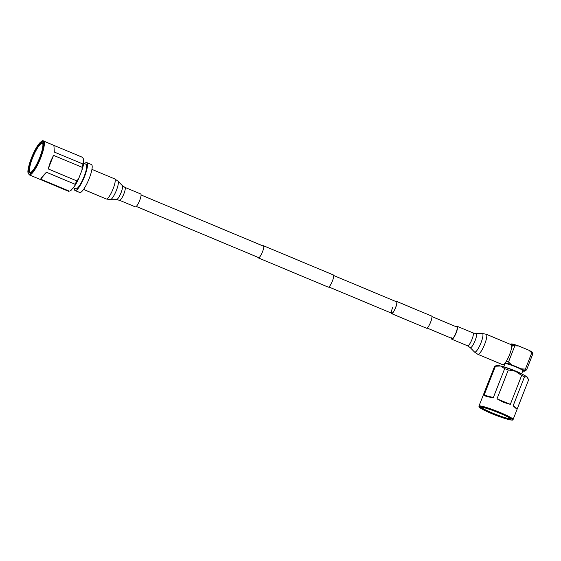 <?xml version="1.0" encoding="UTF-8"?>
<svg xmlns="http://www.w3.org/2000/svg" width="561" height="561" viewBox="0 0 561 561"><rect width="100%" height="100%" fill="white"/><g stroke="black" fill="none" stroke-linecap="round" stroke-linejoin="round"><path stroke-width="0.84" d="M262.857 245.9A6.606 1.459 112.7 0 1 263.46 245.732L333.36 274.96A6.606 1.459 112.7 0 1 332.414 280.991A6.606 1.459 112.7 0 1 328.269 287.141L258.362 257.913A6.606 1.459 112.7 0 1 258.06 257.366M263.46 245.732A6.606 1.459 112.7 0 1 262.506 251.763A6.606 1.459 112.7 0 1 258.362 257.913M42.811 143.735A15.75 3.478 -67.3 0 0 42.412 143.385A15.75 3.478 -67.3 0 0 32.524 158.062A15.75 3.478 -67.3 0 0 30.259 172.451A15.75 3.478 -67.3 0 0 30.785 172.493M31.83 157.837A16.36 3.611 112.7 0 1 42.685 143.3A16.36 3.611 112.7 0 1 39.74 157.536A16.36 3.611 112.7 0 1 30.392 172.704A16.36 3.611 112.7 0 1 31.83 157.837M53.519 155.341L50.434 161.792L48.197 168.931L76.822 180.901L78.645 178.693L81.969 170.207L82.144 167.311L53.519 155.341L48.197 168.931M82.144 167.311A18.352 4.046 -67.3 0 0 82.944 164.022L83.694 163.118L83.435 158.945L82.537 157.346L53.912 145.376L54.319 152.059L82.944 164.022M53.912 145.376L54.319 152.059M71.198 190.179L70.49 190.607A17.433 3.85 -67.3 0 0 71.198 190.179L74.774 185.866L75.027 184.225L46.402 172.255C43.05 175.733 41.135 178.04 40.672 179.162L69.291 191.133A18.352 4.046 -67.3 0 1 68.337 191.189A18.352 4.046 -67.3 0 1 68.295 191.175L39.677 179.204M75.027 184.225A18.352 4.046 -67.3 0 0 76.822 180.901M46.402 172.255L40.672 179.162M74.774 185.866A17.433 3.85 -67.3 0 0 78.645 178.693M81.969 170.207A17.433 3.85 -67.3 0 0 83.694 163.118M83.666 163.286L86.05 164.289A13.303 2.938 112.7 0 1 84.136 176.442A13.303 2.938 112.7 0 1 75.784 188.833L73.211 187.753M84.585 163.672A15.14 3.338 112.7 0 1 86.759 162.592A15.14 3.338 112.7 0 1 84.578 176.42A15.14 3.338 112.7 0 1 75.076 190.53A15.14 3.338 112.7 0 1 74.318 188.223M86.759 162.592L91.436 164.548A15.14 3.338 112.7 0 1 89.255 178.377A15.14 3.338 112.7 0 1 79.76 192.486L75.076 190.53M140.727 193.987A6.991 1.543 112.7 0 1 139.584 200.705A6.991 1.543 112.7 0 1 135.489 206.918A6.991 1.543 112.7 0 1 135.327 206.89L119.528 200.284A6.991 1.543 112.7 0 0 119.689 200.312A6.991 1.543 112.7 0 0 123.785 194.099A6.991 1.543 112.7 0 0 124.928 187.381L140.727 193.987M451.815 337.533A6.213 1.374 -67.3 0 0 452.124 338.514A6.213 1.374 -67.3 0 0 455.146 334.735A6.213 1.374 -67.3 0 0 457.236 328.031A6.213 1.374 -67.3 0 0 456.92 327.049L431.921 316.593M451.472 338.241A6.991 1.543 -67.3 0 0 451.829 339.23A6.991 1.543 -67.3 0 0 455.223 334.98A6.991 1.543 -67.3 0 0 457.573 327.435A6.991 1.543 -67.3 0 0 457.222 326.327A6.991 1.543 -67.3 0 0 456.268 326.775M477.867 354.328L502.754 364.734A10.876 2.398 -67.3 0 0 508.042 358.121A10.876 2.398 -67.3 0 0 511.695 346.389A10.876 2.398 -67.3 0 0 511.148 344.671L486.261 334.265L482.257 333.479A10.098 2.23 -67.3 0 1 482.972 335.113A10.098 2.23 -67.3 0 1 479.375 346.425A10.098 2.23 -67.3 0 1 474.501 352.028L477.867 354.328A10.876 2.398 -67.3 0 0 483.154 347.715A10.876 2.398 -67.3 0 0 486.808 335.983A10.876 2.398 -67.3 0 0 486.261 334.265M481.38 407.209A15.75 1.564 -158.6 0 0 492.846 413.198A15.75 1.564 -158.6 0 0 510.587 418.653M499.129 412.952A16.36 1.62 21.4 0 1 511.029 419.158A16.36 1.62 21.4 0 1 492.495 413.78A16.36 1.62 21.4 0 1 480.714 407.272A16.36 1.62 21.4 0 1 499.129 412.952M503.652 402.384L510.335 404.355L521.66 375.456L515.545 371.284L508.322 369.944L496.997 398.85L503.652 402.384M513.161 405.75L517.256 408.829L528.581 379.923L527.088 376.971L524.486 376.845L513.161 405.75C515.903 408.492 517.27 409.516 517.256 408.829L513.119 419.495A18.352 1.823 -158.6 0 0 499.753 412.335A18.352 1.823 -158.6 0 0 478.954 406.101C479.367 407.216 477.677 406.059 481.163 408.576L492.207 413.815A17.742 1.76 -158.6 0 0 511.948 420.028A17.742 1.76 -158.6 0 0 499.409 412.917A17.742 1.76 -158.6 0 0 479.683 406.704A17.742 1.76 -158.6 0 0 492.221 413.815C499.571 416.809 505.44 418.808 509.816 419.803C514.086 420.322 512.06 420.035 513.119 419.495M524.486 376.845A18.352 1.823 -158.6 0 0 521.66 375.456M496.997 398.85L510.335 404.355M508.322 369.944A18.352 1.823 -158.6 0 0 504.662 368.661L500.594 366.024L495.419 366.228L484.087 395.133C485.356 396.339 488.435 397.153 493.329 397.56L504.662 368.661M495.419 366.228A18.352 1.823 -158.6 0 0 494.648 366.298A18.352 1.823 -158.6 0 0 494.585 366.333L478.954 406.101M484.087 395.133L493.329 397.56M528.069 378.317L527.782 377.665A16.823 1.669 -158.6 0 0 527.088 376.971A16.823 1.669 -158.6 0 0 515.545 371.284A16.823 1.669 -158.6 0 0 500.594 366.024A16.823 1.669 -158.6 0 0 496.611 365.449L494.648 366.298M523.518 374.888A13.148 1.304 -158.6 0 0 515.538 371.024A13.148 1.304 -158.6 0 0 501.625 366.312M521.653 373.836L522.887 370.695A9.635 0.954 -158.6 0 0 516.246 367.09A9.635 0.954 -158.6 0 0 504.942 363.661L503.715 366.803M522.866 370.737L523.196 370.597A9.937 0.989 -158.6 0 0 516.429 366.803A9.937 0.989 -158.6 0 0 505.026 363.156M518.834 346.032L514.858 345.793L508.49 362.041L511.506 364.734L521.407 368.872L525.391 369.11L531.758 352.862L528.743 350.169L518.834 346.032A11.472 1.136 -158.6 0 0 511.625 343.921L510.124 344.244M511.506 364.734A11.472 1.136 -158.6 0 0 505.293 362.806M522.768 370.982A11.472 1.136 -158.6 0 0 523.757 371.172L524.661 371.137A11.472 1.136 -158.6 0 0 521.407 368.872M531.989 352.434L532.95 353.605L526.583 369.853L524.661 371.137M526.583 369.853A13.766 1.367 -158.6 0 0 525.391 369.11M532.95 353.605A13.766 1.367 -158.6 0 0 531.758 352.862M532.515 352.834L531.947 352.133A11.472 1.136 -158.6 0 0 528.743 350.169M514.858 345.793A13.766 1.367 -158.6 0 0 512.586 345.092L511.625 343.921M511.583 347.645L512.586 345.092M508.49 362.041A13.766 1.367 -158.6 0 0 506.274 361.354M333.669 275.507L396.508 301.79A6.213 1.374 112.7 0 1 395.617 307.463A6.213 1.374 112.7 0 1 391.718 313.255A6.213 1.374 112.7 0 1 392.609 307.575M396.059 301.594A6.606 1.459 112.7 0 1 396.662 301.425L431.612 316.046A6.606 1.459 112.7 0 1 430.659 322.077A6.606 1.459 112.7 0 1 426.521 328.227L391.564 313.613A6.606 1.459 112.7 0 1 391.262 313.066M396.662 301.425A6.606 1.459 112.7 0 1 395.708 307.463A6.606 1.459 112.7 0 1 391.564 313.613M40.069 157.529A17.742 3.913 -67.3 0 0 42.222 141.253A17.742 3.913 -67.3 0 0 31.493 157.851A17.742 3.913 -67.3 0 0 29.347 174.12A17.742 3.913 -67.3 0 0 40.069 157.529M40.771 157.753A18.352 4.046 -67.3 0 0 43.414 140.986C42.987 140.075 41.521 140.986 39.011 143.728C36.381 147.157 33.87 151.87 31.479 157.858C28.576 166.224 27.433 171.196 28.05 172.767L29.256 174.85A18.352 4.046 -67.3 0 0 40.771 157.753M91.941 169.38L114.682 178.889L118.048 181.189L122.354 185.635A7.651 1.69 112.7 0 1 120.839 193.222A7.651 1.69 112.7 0 1 116.492 199.681A7.651 1.69 112.7 0 1 116.478 199.681A7.651 1.69 112.7 0 1 116.464 199.681L119.528 200.284M118.048 181.189A10.098 2.23 112.7 0 1 116.05 191.21A10.098 2.23 112.7 0 1 110.314 199.737A10.098 2.23 112.7 0 1 110.293 199.744A10.098 2.23 112.7 0 1 110.272 199.744M114.682 178.889A10.876 2.398 112.7 0 1 112.908 189.338A10.876 2.398 112.7 0 1 106.534 199.001A10.876 2.398 112.7 0 1 106.288 198.959L110.293 199.744L116.478 199.681M482.257 333.479L476.072 333.536A7.651 1.69 -67.3 0 1 476.612 334.777A7.651 1.69 -67.3 0 1 473.891 343.339A7.651 1.69 -67.3 0 1 470.195 347.589L467.622 345.835A6.991 1.543 -67.3 0 0 471.023 341.586A6.991 1.543 -67.3 0 0 473.372 334.04A6.991 1.543 -67.3 0 0 473.021 332.939L457.222 326.327M263.761 246.279L141.077 194.976M452.124 338.514L427.124 328.059M391.718 313.255L328.872 286.973M258.965 257.744L136.281 206.448M82.495 157.325L43.414 140.986M68.337 191.189L29.256 174.85M83.547 189.45L106.288 198.959M122.354 185.635L124.928 187.381M470.195 347.589L474.501 352.028M476.072 333.536L473.021 332.939M467.622 345.835L451.829 339.23"/></g></svg>
